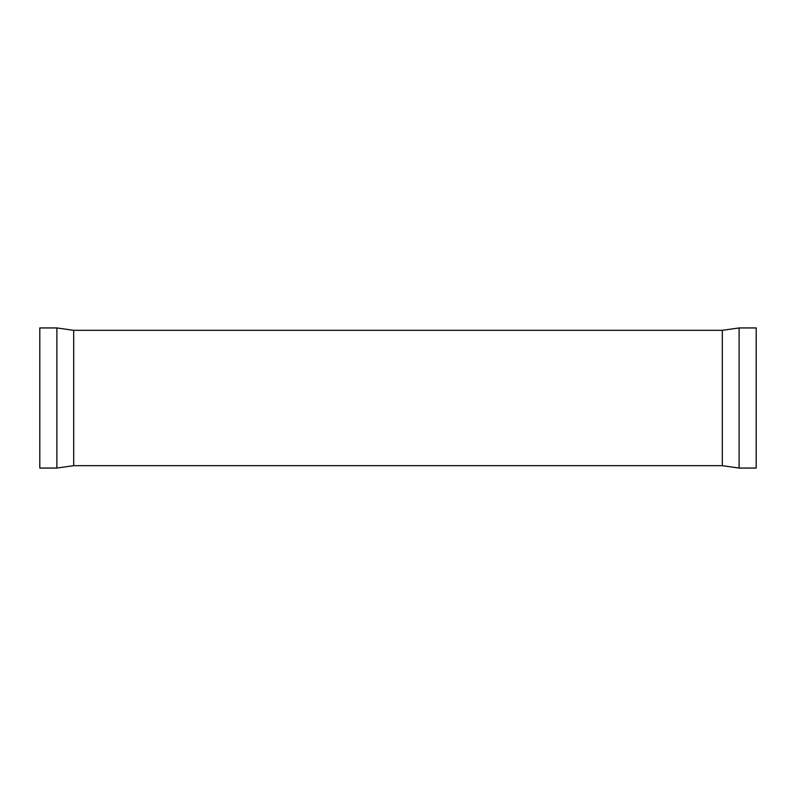 <?xml version="1.0" encoding="UTF-8"?>
<svg xmlns="http://www.w3.org/2000/svg" width="796" height="796" viewBox="0 0 796 796"><rect width="100%" height="100%" fill="white"/><g stroke="black" fill="none" stroke-linecap="round" stroke-linejoin="round"><path stroke-width="1.19" d="M56.874 468.058L56.874 327.942L39.8 327.942L39.8 468.058L56.874 468.058L73.7 465.67L73.7 330.33L56.874 327.942M739.126 327.942L756.2 327.942L756.2 468.058L739.126 468.058L739.126 327.942L722.3 330.33L73.7 330.33M739.126 468.058L722.3 465.67L722.3 330.33M722.3 465.67L73.7 465.67"/></g></svg>
